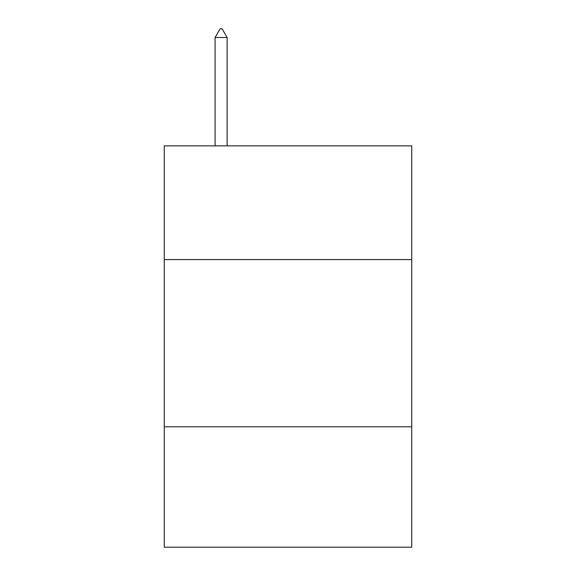 <?xml version="1.0" encoding="UTF-8"?>
<svg xmlns="http://www.w3.org/2000/svg" width="576" height="576" viewBox="0 0 576 576"><rect width="100%" height="100%" fill="white"/><g stroke="black" fill="none" stroke-linecap="round" stroke-linejoin="round"><path stroke-width="0.86" d="M411.746 259.574L411.746 145.858L164.254 145.858L164.254 259.574L411.746 259.574L411.746 547.2L164.254 547.2L164.254 259.574M411.746 426.794L164.254 426.794M227.131 37.498L222.113 28.8L220.104 28.8L215.093 37.498L227.131 37.498L227.131 145.858M215.093 37.498L215.093 145.858"/></g></svg>
